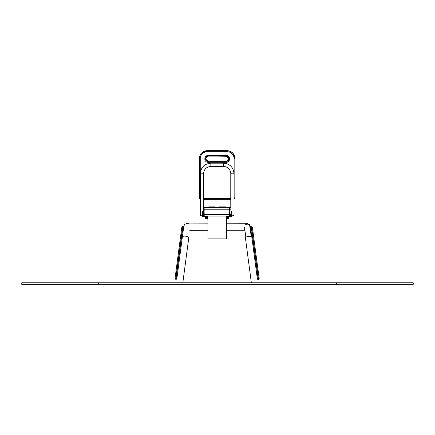 <?xml version="1.0" encoding="UTF-8"?>
<svg xmlns="http://www.w3.org/2000/svg" width="435" height="435" viewBox="0 0 435 435"><rect width="100%" height="100%" fill="white"/><g stroke="black" fill="none" stroke-linecap="round" stroke-linejoin="round"><path stroke-width="0.65" d="M203.335 209.001L204.874 209.001L204.874 207.468A1.539 1.539 0 0 0 203.335 209.001L203.335 209.773L204.874 209.773L203.335 209.773L203.335 214.384L231.007 214.384L231.007 209.001A1.539 1.539 0 0 0 229.468 207.468L204.874 207.468A1.539 1.539 0 0 0 203.569 208.191L203.569 173.57C203.993 169.22 206.429 166.833 210.866 166.404L210.866 166.377M203.411 215.918L206.794 215.918A0.462 0.462 0 0 1 207.256 216.38L202.335 216.532L202.492 211.617A0.462 0.462 0 0 1 202.955 212.079L202.955 215.461A0.462 0.462 0 0 0 203.411 215.918A0.462 0.462 0 0 1 203.025 215.711A1.615 0.283 0 0 0 203.569 215.499L203.569 215.194A1.539 1.539 0 0 0 204.874 215.918L204.874 209.773L231.007 209.773L229.468 209.773L229.468 209.001L231.007 209.001M203.335 214.384A1.539 1.539 0 0 0 204.874 215.918L229.468 215.918A1.539 1.539 0 0 0 231.007 214.384M229.468 207.468L229.468 209.001L204.874 209.001L204.874 209.773L229.468 209.773L229.468 215.918L230.931 215.918A0.462 0.462 0 0 0 231.387 215.461L231.387 212.079A0.462 0.462 0 0 1 231.85 211.617L232.007 216.532L227.086 216.38A0.462 0.462 0 0 1 227.548 215.918L230.931 215.918A0.462 0.462 0 0 0 231.317 215.711A1.615 0.283 180 0 1 230.773 215.499L230.773 215.194L230.773 215.499M207.946 215.918L207.946 238.853L226.396 238.853L226.396 215.918M208.762 207.468L208.762 206.848L214.912 206.848L214.912 207.468M219.37 206.848L219.37 207.468L219.37 206.848L225.52 206.848L225.52 207.468M226.396 225.852L226.472 218.381M226.472 216.842L226.472 217.456M207.87 218.381L207.946 225.852M207.87 217.456L207.946 216.842M251.903 237.641L251.865 237.358L251.903 237.641M259.102 278.014L253.692 237.118L259.102 278.014A0.767 0.767 -7.5 0 1 258.444 278.878L257.96 275.23M175.109 277.834A0.767 0.767 -172.5 0 0 175.767 278.694L176.077 278.737L175.696 279.237L175.039 278.373L181.808 227.211L175.039 278.373A0.767 0.767 -172.5 0 0 175.696 279.237L182.667 226.548L181.808 227.211M234.438 155.822A7.683 7.569 180 0 1 234.846 158.258L234.851 197.615A1.539 1.512 180 0 0 234.851 197.615L234.846 158.253A7.683 7.569 180 0 0 227.157 150.689L207.18 150.689A7.683 7.569 180 0 0 199.496 158.258L199.496 197.756L200.339 199.116L200.339 215.499L200.339 173.57C200.97 167.252 204.477 163.788 210.866 163.174L223.476 163.174C229.865 163.788 233.372 167.252 234.003 173.57A1.615 0.283 180 0 1 232.388 173.848A1.615 0.283 180 0 1 230.773 173.57L230.773 208.191M234.003 173.57L234.003 215.499A1.615 0.283 180 0 1 232.007 215.776M200.339 215.499A1.615 0.283 0 0 0 202.335 215.776M207.946 218.381L205.641 218.381L205.641 217.456L207.642 217.456L207.256 215.918M207.946 217.456L205.641 217.456L205.641 216.532M227.086 215.918L226.7 217.456L228.701 217.456L228.701 216.532M226.396 218.381L228.701 218.381L228.701 217.456L226.396 217.456M226.7 216.532L226.396 216.532M207.946 216.532L207.642 216.532M234.003 199.1A1.539 1.512 180 0 0 234.851 197.751L234.846 158.389A7.683 7.569 180 0 0 227.157 150.82L207.18 150.825A7.683 7.569 180 0 0 199.496 158.394L200.263 158.525L200.263 197.887A0.767 0.756 180 0 0 200.339 198.213M21.75 282.788L21.75 284.321L413.25 284.321L413.25 282.788L21.75 282.788M207.946 216.918L226.396 216.918M211.067 207.468L211.067 206.848M212.606 207.468L212.606 206.848M221.676 207.468L221.676 206.848M223.215 207.468L223.215 206.848M175.696 279.237L176.001 279.275A0.767 0.767 7.5 0 0 176.866 278.617L182.374 236.972A3.23 1.207 7.5 0 1 185.734 236.2A3.23 1.207 7.5 0 1 188.774 237.82L182.825 282.788M251.359 282.788L245.438 237.999A3.23 1.207 -7.5 0 1 248.477 236.379A3.23 1.207 -7.5 0 1 251.838 237.157L251.865 237.358A0.767 0.299 172.5 0 1 252.588 236.961L252.893 236.917L258.444 278.878L258.211 279.46L258.515 279.417A0.767 0.767 -7.5 0 0 259.173 278.558L258.76 275.415M258.684 274.833A0.767 0.299 -7.5 0 0 257.879 274.632L257.574 274.675L251.24 226.771L251.544 226.727L252.893 236.917A0.767 0.299 -7.5 0 1 253.692 237.118M256.851 275.072A0.767 0.299 172.5 0 1 257.574 274.675L258.14 278.917A0.767 0.767 172.5 0 1 257.275 278.259M259.173 278.558L258.211 279.46A0.767 0.767 172.5 0 1 257.346 278.797L250.408 226.336L249.603 224.601L246.966 223.541L245.699 223.905M253.73 237.396L252.403 227.396L251.544 226.727M176.936 278.074A0.767 0.767 7.5 0 1 176.077 278.737L176.637 274.49L176.333 274.452A0.767 0.299 -172.5 0 0 175.528 274.648M177.36 274.893A0.767 0.299 7.5 0 0 176.637 274.49L181.629 236.776L181.324 236.738A0.767 0.299 -172.5 0 0 180.52 236.934M182.347 237.178A0.767 0.299 7.5 0 0 181.629 236.776L182.972 226.586L182.667 226.548M223.476 163.174L223.476 166.377M210.866 163.174L210.866 166.404L223.476 166.404C227.913 166.833 230.349 169.22 230.773 173.57M200.339 173.57A1.615 0.283 0 0 0 201.954 173.848A1.615 0.283 0 0 0 203.569 173.57M234.003 198.219A0.767 0.756 180 0 0 234.084 197.881L234.073 158.525A6.917 6.813 180 0 0 227.157 151.712L207.18 151.717A6.917 6.813 180 0 0 200.263 158.525M203.569 198.643L230.773 198.637M226.39 155.496L207.941 155.502A3.072 3.029 180 0 0 204.869 158.53L204.869 159.286A3.072 3.029 180 0 0 207.941 162.309L226.39 162.309A3.072 3.029 180 0 0 229.462 159.281L229.462 158.525A3.072 3.029 180 0 0 226.39 155.496L226.39 156.132L207.941 156.121A2.305 2.273 180 0 0 205.635 158.394L205.635 159.15A2.305 2.273 180 0 0 207.941 161.423L226.39 161.418A2.305 2.273 180 0 0 228.696 159.145L228.696 158.389A2.305 2.273 180 0 0 226.39 156.121M206.696 160.917A2.305 2.273 180 0 1 205.646 159.014L205.646 158.258L205.635 159.02A2.305 2.273 180 0 0 207.941 161.287L226.39 161.287A2.305 2.273 180 0 0 228.696 159.025L228.696 158.389L229.462 158.525M226.39 161.907L226.39 162.309M205.635 158.992L207.941 161.276L207.941 162.309M217.168 161.276L207.952 161.276L205.646 159.014L204.869 159.286M204.869 158.53L205.635 158.394A2.305 2.273 180 0 1 206.228 156.883M234.71 198.382L234.003 199.116L234.851 197.751A1.539 1.512 180 0 0 234.851 197.746L234.084 197.881M203.569 199.268L230.773 199.263M199.632 198.382A1.539 1.512 180 0 1 199.491 197.751L199.496 197.756A1.539 1.512 180 0 0 200.339 199.105M207.18 150.689L207.18 151.717M233.519 154.006L234.846 158.258C234.383 153.647 231.822 151.124 227.157 150.679L227.157 151.712M228.696 159.025L226.39 161.287L207.941 161.276M199.496 197.599L199.496 171.575L199.491 197.746A1.539 1.512 180 0 1 199.491 197.615L200.263 197.887M234.846 158.389L234.073 158.525M207.941 155.502L207.941 156.121M229.462 159.281L228.696 159.145M205.641 158.242L207.941 156.132L226.39 156.132L228.696 158.389M207.19 156.257L205.646 158.389L205.646 159.145M199.844 198.724L199.491 197.751A1.539 1.512 180 0 1 199.491 197.746M217.168 150.679L207.185 150.679L200.823 154.006M226.401 155.099L226.401 155.991M336.391 282.788L336.391 284.321M98.609 282.788L98.609 284.321M189.769 230.338L207.946 230.3M226.396 230.262L244.905 230.229M188.823 223.884L207.87 223.846M226.472 223.808L245.699 223.769M183.809 226.156L182.374 236.972L183.809 226.151L184.723 224.297L187.409 223.378L188.823 223.911M249.918 226.401L251.267 236.586L249.695 225.629L247.917 224.117L245.699 224.476M245.84 237.303L244.492 227.119M244.002 227.184L244.41 230.229M251.838 237.157L250.408 226.336L250.141 228.098M258.211 279.46L257.346 278.797M251.24 226.771L250.571 227.597L251.865 237.358M182.972 226.586L183.635 227.451M176.001 279.275L176.866 278.617M199.496 158.258C199.953 153.653 202.514 151.13 207.18 150.679L227.157 150.679M203.569 199.279L217.168 199.279M217.168 156.132L227.152 156.257"/></g></svg>
